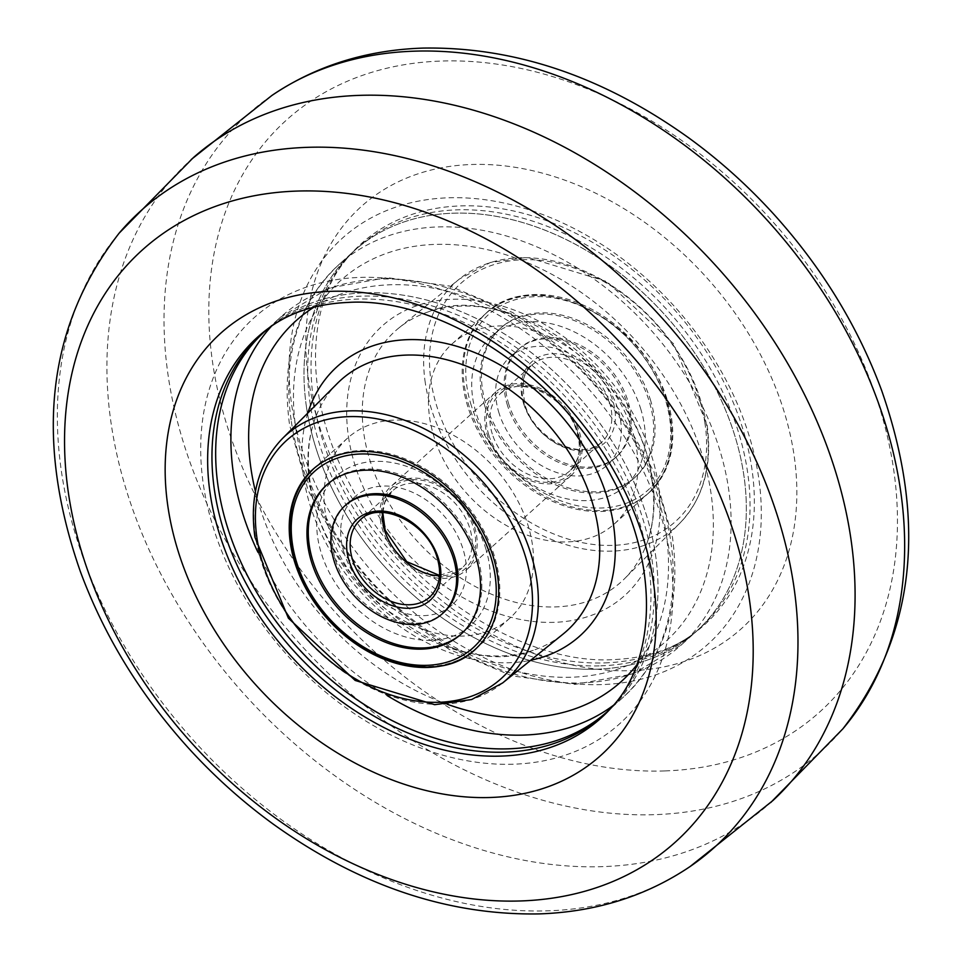 <?xml version="1.0" encoding="UTF-8"?>
<svg xmlns="http://www.w3.org/2000/svg" width="962" height="962" viewBox="0 0 962 962"><rect width="100%" height="100%" fill="white"/><g stroke="black" fill="none" stroke-linecap="round" stroke-linejoin="round"><path stroke-width="0.72" stroke-dasharray="4.81 3.61" d="M613.287 705.519A255.892 188.36 -132 0 0 614.562 704.112A255.892 188.36 -132 0 0 609.692 446.741A255.892 188.36 -132 0 0 361.243 296.164A255.892 188.36 -132 0 0 272.895 325.072A255.892 188.36 -132 0 0 271.368 326.202M606.288 712.529A255.892 188.36 -132 0 0 608.164 710.882A255.892 188.36 -132 0 0 618.326 451.587A255.892 188.36 -132 0 0 364.947 292.821A255.892 188.36 -132 0 0 265.512 330.748A255.892 188.36 -132 0 0 263.672 332.431M193.29 157.684A432.804 318.59 -132 0 0 189.165 161.388A432.804 318.59 -132 0 0 174.964 599.675A432.804 318.59 -132 0 0 602.585 866.63A432.804 318.59 -132 0 0 768.71 804.316A432.804 318.59 -132 0 0 772.835 800.612M600.757 665.836A255.892 188.36 -132 0 0 689.105 636.928A255.892 188.36 -132 0 0 700.204 627.909A255.892 188.36 -132 0 0 710.365 368.626A255.892 188.36 -132 0 0 456.986 209.86A255.892 188.36 -132 0 0 357.539 247.787A255.892 188.36 -132 0 0 347.438 257.888A255.892 188.36 -132 0 0 352.308 515.259A255.892 188.36 -132 0 0 600.757 665.836M597.053 669.179A255.892 188.36 -132 0 0 696.488 631.252A255.892 188.36 -132 0 0 706.661 371.969A255.892 188.36 -132 0 0 453.282 213.191A255.892 188.36 -132 0 0 353.836 251.118A255.892 188.36 -132 0 0 343.674 510.413A255.892 188.36 -132 0 0 597.053 669.179M636.76 449.795A121.188 89.201 48 0 1 614.357 523.941A121.188 89.201 48 0 1 505.687 525.096A121.188 89.201 48 0 1 429.689 418.049A121.188 89.201 48 0 1 452.08 343.915A121.188 89.201 48 0 1 560.762 342.761A121.188 89.201 48 0 1 636.76 449.795M671.572 418.41A121.188 89.201 48 0 1 649.182 492.556A121.188 89.201 48 0 1 540.5 493.71A121.188 89.201 48 0 1 464.502 386.664A121.188 89.201 48 0 1 486.904 312.53A121.188 89.201 48 0 1 595.586 311.375A121.188 89.201 48 0 1 671.572 418.41M652.38 478.619A168.795 124.254 -132 0 0 428.751 311.712A168.795 124.254 -132 0 0 398.893 327.946A168.795 124.254 -132 0 0 363.961 434.403A168.795 124.254 -132 0 0 472.595 585.064A168.795 124.254 -132 0 0 624.747 578.499A168.795 124.254 -132 0 0 643.975 550.48A168.795 124.254 -132 0 0 652.38 478.619M306.565 407.672A255.868 188.336 -132 0 0 467.015 633.669A255.868 188.336 -132 0 0 696.476 631.24A255.868 188.336 -132 0 0 743.77 474.699A255.868 188.336 -132 0 0 583.309 248.701A255.868 188.336 -132 0 0 353.848 251.142A255.868 188.336 -132 0 0 306.565 407.672M291.775 405.411A273.172 201.082 -132 0 0 561.087 682.058A273.172 201.082 -132 0 0 758.561 476.972A273.172 201.082 -132 0 0 489.237 200.324A273.172 201.082 -132 0 0 291.775 405.411M337.253 383.501A168.795 124.254 -132 0 0 318.025 411.52A168.795 124.254 -132 0 0 309.62 483.381A168.795 124.254 -132 0 0 533.249 650.288A168.795 124.254 -132 0 0 563.107 634.054M325.24 512.205A121.188 89.201 48 0 1 347.643 438.059A121.188 89.201 48 0 1 456.313 436.904A121.188 89.201 48 0 1 532.311 543.951A121.188 89.201 48 0 1 509.92 618.085A121.188 89.201 48 0 1 401.238 619.239A121.188 89.201 48 0 1 325.24 512.205M606.757 712.096A255.868 188.336 -132 0 0 608.152 710.858A255.868 188.336 -132 0 0 655.435 554.328A255.868 188.336 -132 0 0 494.985 328.331A255.868 188.336 -132 0 0 265.524 330.76A255.868 188.336 -132 0 0 264.153 332.01M203.439 485.028A273.172 201.082 -132 0 0 472.763 761.676A273.172 201.082 -132 0 0 670.225 556.589A273.172 201.082 -132 0 0 400.913 279.942A273.172 201.082 -132 0 0 203.439 485.028M344.071 552.849A72.715 53.523 48 0 1 354.834 496.837A72.715 53.523 48 0 1 414.574 493.265A72.715 53.523 48 0 1 462.95 548.857A72.715 53.523 48 0 1 452.2 604.857A72.715 53.523 48 0 1 392.448 608.429A72.715 53.523 48 0 1 344.071 552.849M383.982 529.773A54.533 40.139 48 0 1 413.239 479.677A54.533 40.139 48 0 1 473.136 526.779A54.533 40.139 48 0 1 443.879 576.863A54.533 40.139 48 0 1 383.982 529.773M485.594 548.087A100.409 73.918 48 0 1 470.743 625.432A100.409 73.918 48 0 1 388.239 630.363A100.409 73.918 48 0 1 321.428 553.607A100.409 73.918 48 0 1 336.279 476.262A100.409 73.918 48 0 1 418.783 471.332A100.409 73.918 48 0 1 485.594 548.087M295.983 561.808A121.188 89.201 48 0 1 313.913 468.47A121.188 89.201 48 0 1 413.48 462.518A121.188 89.201 48 0 1 494.119 555.146A121.188 89.201 48 0 1 476.19 648.496A121.188 89.201 48 0 1 376.611 654.437A121.188 89.201 48 0 1 295.983 561.808M345.719 505.062A72.715 53.523 -132 0 0 335.606 560.473A72.715 53.523 -132 0 0 383.477 615.812A72.715 53.523 -132 0 0 443.073 613.071M461.616 633.645A100.409 73.918 -132 0 0 477.14 555.723A100.409 73.918 -132 0 0 409.812 478.727A100.409 73.918 -132 0 0 327.176 484.487M488.864 435.221A54.533 40.139 48 0 1 518.121 385.137A54.533 40.139 48 0 1 578.018 432.227A54.533 40.139 48 0 1 548.761 482.323A54.533 40.139 48 0 1 488.864 435.221M499.05 413.143A72.715 53.523 48 0 1 509.8 357.142A72.715 53.523 48 0 1 569.552 353.571A72.715 53.523 48 0 1 617.929 409.151A72.715 53.523 48 0 1 607.166 465.163A72.715 53.523 48 0 1 547.426 468.734A72.715 53.523 48 0 1 499.05 413.143M508.814 404.341A72.715 53.523 48 0 1 519.576 348.34A72.715 53.523 48 0 1 579.316 344.769A72.715 53.523 48 0 1 627.693 400.348A72.715 53.523 48 0 1 616.943 456.349A72.715 53.523 48 0 1 557.202 459.92A72.715 53.523 48 0 1 508.814 404.341M650.348 399.591A100.409 73.918 48 0 1 635.485 476.924A100.409 73.918 48 0 1 552.982 481.854A100.409 73.918 48 0 1 486.171 405.098A100.409 73.918 48 0 1 501.034 327.765A100.409 73.918 48 0 1 583.537 322.835A100.409 73.918 48 0 1 650.348 399.591M640.572 408.393A100.409 73.918 48 0 1 625.721 485.738A100.409 73.918 48 0 1 543.217 490.668A100.409 73.918 48 0 1 476.406 413.913A100.409 73.918 48 0 1 491.257 336.568A100.409 73.918 48 0 1 573.761 331.637A100.409 73.918 48 0 1 640.572 408.393M467.881 406.854A121.188 89.201 48 0 1 485.81 313.504A121.188 89.201 48 0 1 585.389 307.563A121.188 89.201 48 0 1 666.017 400.192A121.188 89.201 48 0 1 648.087 493.53A121.188 89.201 48 0 1 548.52 499.482A121.188 89.201 48 0 1 467.881 406.854M507.515 405.519A72.715 53.523 48 0 1 546.524 338.732A72.715 53.523 48 0 1 626.394 401.527A72.715 53.523 48 0 1 587.373 468.302A72.715 53.523 48 0 1 507.515 405.519M484.86 406.277A100.409 73.918 48 0 1 538.744 314.057A100.409 73.918 48 0 1 649.037 400.769A100.409 73.918 48 0 1 595.165 492.989A100.409 73.918 48 0 1 484.86 406.277M462.95 504.882A56.265 41.414 48 0 1 466.233 570.069A56.265 41.414 48 0 1 394.167 551.659A56.265 41.414 48 0 1 390.885 486.483A56.265 41.414 48 0 1 462.95 504.882M567.833 410.341A56.265 41.414 48 0 1 571.115 475.517A56.265 41.414 48 0 1 499.05 457.118A56.265 41.414 48 0 1 495.767 391.931A56.265 41.414 48 0 1 567.833 410.341M614.562 704.112L612.109 706.866A256.445 188.768 -132 0 0 605.735 449.194A256.445 188.768 -132 0 0 357.263 299.11A256.445 188.768 -132 0 0 269.901 327.236L272.895 325.072M119.156 233.141A428.451 315.38 -132 0 0 134.572 662.746A428.451 315.38 -132 0 0 548.027 910.822A428.451 315.38 -132 0 0 690.103 866.534M271.897 95.466A428.451 315.38 -132 0 0 220.406 530.771A428.451 315.38 -132 0 0 654.701 814.658A428.451 315.38 -132 0 0 842.844 728.859M665.043 770.923A398.364 293.23 -132 0 0 878.787 405.038A398.364 293.23 -132 0 0 441.221 61.051A398.364 293.23 -132 0 0 227.465 426.924A398.364 293.23 -132 0 0 665.043 770.923M631.132 670.67A284.043 209.079 -132 0 0 783.537 409.8A284.043 209.079 -132 0 0 471.548 164.514A284.043 209.079 -132 0 0 319.143 425.396A284.043 209.079 -132 0 0 631.132 670.67M604.737 662.89A256.445 188.768 -132 0 0 692.099 634.764A256.445 188.768 -132 0 0 719.72 374.182A256.445 188.768 -132 0 0 460.654 205.904A256.445 188.768 -132 0 0 349.891 255.134A256.445 188.768 -132 0 0 356.265 512.806A256.445 188.768 -132 0 0 604.737 662.89M704.99 423.533A160.293 117.989 -132 0 0 546.957 261.207A160.293 117.989 -132 0 0 431.096 381.541A160.293 117.989 -132 0 0 589.117 543.879A160.293 117.989 -132 0 0 704.99 423.533M425.3 382.876A164.622 121.176 48 0 1 459.367 279.052A164.622 121.176 48 0 1 606.06 282.167A164.622 121.176 48 0 1 706.589 425.998A164.622 121.176 48 0 1 679.629 523.4A164.622 121.176 48 0 1 531.252 529.809A164.622 121.176 48 0 1 425.3 382.876M348.509 437.061A181.289 133.453 -132 0 0 527.248 620.658A181.289 133.453 -132 0 0 658.297 484.547A181.289 133.453 -132 0 0 479.569 300.95A181.289 133.453 -132 0 0 348.509 437.061M291.33 421.404A255.868 188.336 -132 0 0 451.791 647.402A255.868 188.336 -132 0 0 681.24 644.973A255.868 188.336 -132 0 0 728.535 488.431A255.868 188.336 -132 0 0 568.085 262.434A255.868 188.336 -132 0 0 338.624 264.875A255.868 188.336 -132 0 0 291.33 421.404M295.899 428.992A242.881 178.788 -132 0 0 535.341 674.963A242.881 178.788 -132 0 0 710.918 492.616A242.881 178.788 -132 0 0 471.464 246.645A242.881 178.788 -132 0 0 295.899 428.992M502.633 682.948A164.622 121.176 48 0 1 355.94 679.833A164.622 121.176 48 0 1 255.411 536.002A164.622 121.176 48 0 1 282.371 438.6M307.852 413.011A181.289 133.453 -132 0 0 303.703 477.453A181.289 133.453 -132 0 0 530.711 660.245M613.552 705.206A255.868 188.336 -132 0 0 623.376 697.125A255.868 188.336 -132 0 0 670.67 540.596A255.868 188.336 -132 0 0 510.209 314.598A255.868 188.336 -132 0 0 280.76 317.027A255.868 188.336 -132 0 0 271.705 325.974M636.664 665.055A242.881 178.788 -132 0 0 666.101 533.008A242.881 178.788 -132 0 0 526.479 326.19A242.881 178.788 -132 0 0 314.021 307.131M257.876 552.152A255.868 188.336 -132 0 0 387.157 695.574M255.423 491.39A242.881 178.788 -132 0 0 447.33 704.292M382.479 512.481A51.936 38.227 48 0 1 392.484 490.873L360.269 519.901A51.936 38.227 48 0 1 402.946 517.352A51.936 38.227 48 0 1 437.506 557.046A51.936 38.227 48 0 1 429.822 597.053L462.025 568.025A51.936 38.227 48 0 1 439.49 575.733M382.792 512.493L384.86 502.332L392.484 490.873A51.936 38.227 48 0 1 435.149 488.323A51.936 38.227 48 0 1 469.709 528.018A51.936 38.227 48 0 1 462.025 568.025L439.514 575.432M492.291 433.982A51.936 38.227 48 0 1 499.975 393.975A51.936 38.227 48 0 1 542.652 391.426A51.936 38.227 48 0 1 577.2 431.12A51.936 38.227 48 0 1 569.516 471.127A51.936 38.227 48 0 1 526.851 473.677A51.936 38.227 48 0 1 492.291 433.982M609.415 402.092A51.936 38.227 48 0 1 601.731 442.099A51.936 38.227 48 0 1 559.054 444.648A51.936 38.227 48 0 1 524.494 404.954A51.936 38.227 48 0 1 532.178 364.947A51.936 38.227 48 0 1 574.855 362.397A51.936 38.227 48 0 1 609.415 402.092M523.677 403.848A54.533 40.139 48 0 1 552.934 353.751A54.533 40.139 48 0 1 612.842 400.853A54.533 40.139 48 0 1 583.573 450.937A54.533 40.139 48 0 1 523.677 403.848M471.308 405.603A118.591 87.289 48 0 1 534.944 296.681A118.591 87.289 48 0 1 665.199 399.086A118.591 87.289 48 0 1 601.575 508.008A118.591 87.289 48 0 1 471.308 405.603M261.796 334.091L280.76 317.027L328.896 288.095L386.94 277.609L449.903 286.099L512.806 312.578L570.707 354.774L619.035 409.247L653.883 471.633L672.414 536.976C681.469 603.895 665.115 657.274 623.376 697.125L604.461 714.213M191.21 159.512L189.165 161.388M770.79 802.488L768.71 804.316M347.438 257.888L349.891 255.134C306.505 301.118 301.683 396.152 349.976 484.463C403.018 588.407 523.508 665.367 613.744 659.583C644.901 658.236 671.019 649.963 692.099 634.764L689.105 636.928M357.539 247.787L338.624 264.875C296.885 304.726 280.531 358.104 289.586 425.024L308.117 490.367L342.965 552.753L391.293 607.226L449.194 649.422L512.097 675.901L575.06 684.391L633.104 673.905L681.24 644.973L700.204 627.909M649.182 492.556L614.357 523.941M398.893 327.946L459.367 279.052L490.379 262.47L527.296 257.311L606.83 281.553L673.604 343.819L707.094 424.855C712.614 465.512 703.462 498.352 679.629 523.4L624.747 578.499M428.751 311.712C508.261 278.884 641.401 377.02 651.983 480.579C655.735 507.034 653.066 530.327 643.975 550.48M486.904 312.53L452.08 343.915M312.818 469.444L347.643 438.059M533.249 650.288C453.739 683.116 320.599 584.98 310.017 481.421C306.265 454.966 308.934 431.673 318.025 411.52M475.096 649.47L509.92 618.085M346.368 504.473L354.834 496.837M443.735 612.481L452.2 604.857M460.966 634.235L470.743 625.432M326.515 485.076L336.279 476.262M499.975 393.975C518.807 373.821 567.327 396.428 576.851 431.83C581.757 447.979 579.304 461.075 569.516 471.127L601.731 442.099C582.9 462.253 534.379 439.646 524.843 404.244C521.464 381.794 523.905 368.699 532.178 364.947L499.975 393.975M509.8 357.142L519.576 348.34M607.166 465.163L616.943 456.349M625.721 485.738L635.485 476.924M485.81 313.504C533.645 264.923 644.263 318.278 666.377 399.483C677.777 438.997 671.68 470.346 648.087 493.53M491.257 336.568L501.034 327.765M571.115 475.517L466.233 570.069M495.767 391.931L390.885 486.483"/><path stroke-width="1.44" d="M271.368 326.202A255.892 188.36 -132 0 0 261.796 334.091A255.892 188.36 -132 0 0 251.635 593.374A255.892 188.36 -132 0 0 505.014 752.14A255.892 188.36 -132 0 0 604.461 714.213A255.892 188.36 -132 0 0 613.287 705.519M263.672 332.431A255.892 188.36 -132 0 0 256.181 591.474A255.892 188.36 -132 0 0 508.718 748.809A255.892 188.36 -132 0 0 606.288 712.529M690.103 866.534L772.835 800.612A432.804 318.59 -132 0 0 787.036 362.325A432.804 318.59 -132 0 0 359.415 95.37A432.804 318.59 -132 0 0 193.29 157.684L119.156 233.141C47.186 326.106 34.199 438.768 80.219 571.151C103.824 635.088 139.502 693.602 187.229 746.692C213.456 775.685 242.135 801.502 273.28 824.145C359.054 885.593 447.739 915.511 539.333 913.9C595.923 911.928 646.187 896.139 690.103 866.534A428.451 315.38 -132 0 0 741.594 431.229A428.451 315.38 -132 0 0 307.299 147.342A428.451 315.38 -132 0 0 119.156 233.141M563.107 634.054A168.795 124.254 -132 0 0 598.039 527.597A168.795 124.254 -132 0 0 489.405 376.936A168.795 124.254 -132 0 0 337.253 383.501L282.371 438.6A164.622 121.176 48 0 1 430.748 432.191A164.622 121.176 48 0 1 536.7 579.124A164.622 121.176 48 0 1 502.633 682.948L563.107 634.054M290.428 543.59A121.188 89.201 48 0 1 312.818 469.444A121.188 89.201 48 0 1 421.5 468.29A121.188 89.201 48 0 1 497.498 575.336A121.188 89.201 48 0 1 475.096 649.47A121.188 89.201 48 0 1 366.414 650.625A121.188 89.201 48 0 1 290.428 543.59M264.153 332.01A255.868 188.336 -132 0 0 218.23 487.301A255.868 188.336 -132 0 0 377.633 712.686A255.868 188.336 -132 0 0 606.757 712.096M334.307 561.652A72.715 53.523 48 0 1 345.057 505.651A72.715 53.523 48 0 1 404.798 502.08A72.715 53.523 48 0 1 453.186 557.659A72.715 53.523 48 0 1 442.424 613.66A72.715 53.523 48 0 1 382.684 617.231A72.715 53.523 48 0 1 334.307 561.652M475.829 556.902A100.409 73.918 48 0 1 460.966 634.235A100.409 73.918 48 0 1 378.463 639.165A100.409 73.918 48 0 1 311.652 562.409A100.409 73.918 48 0 1 326.515 485.076A100.409 73.918 48 0 1 409.018 480.146A100.409 73.918 48 0 1 475.829 556.902M443.073 613.071A72.715 53.523 -132 0 0 454.485 556.481A72.715 53.523 -132 0 0 405.603 500.661A72.715 53.523 -132 0 0 345.719 505.062M327.176 484.487A100.409 73.918 -132 0 0 312.963 561.231A100.409 73.918 -132 0 0 379.268 637.746A100.409 73.918 -132 0 0 461.616 633.645M501.346 756.096A256.445 188.768 -132 0 0 612.109 706.866C655.495 660.882 660.317 565.848 612.024 477.537C558.982 373.593 438.492 296.633 348.256 302.417C317.099 303.764 290.981 312.037 269.901 327.236A256.445 188.768 -132 0 0 242.28 587.818A256.445 188.768 -132 0 0 501.346 756.096M330.868 291.33A284.043 209.079 -132 0 0 178.463 552.2A284.043 209.079 -132 0 0 490.452 797.486A284.043 209.079 -132 0 0 642.856 536.604A284.043 209.079 -132 0 0 330.868 291.33M296.957 191.077A398.364 293.23 -132 0 0 83.213 556.962A398.364 293.23 -132 0 0 520.779 900.949A398.364 293.23 -132 0 0 734.535 535.076A398.364 293.23 -132 0 0 296.957 191.077M770.79 802.488L842.844 728.859A428.451 315.38 -132 0 0 827.428 299.254A428.451 315.38 -132 0 0 413.973 51.178A428.451 315.38 -132 0 0 271.897 95.466L191.21 159.512M257.01 538.467A160.293 117.989 -132 0 0 415.043 700.793A160.293 117.989 -132 0 0 530.904 580.459A160.293 117.989 -132 0 0 372.883 418.121A160.293 117.989 -132 0 0 257.01 538.467M530.711 660.245A181.289 133.453 -132 0 0 613.491 524.939A181.289 133.453 -132 0 0 468.326 350.084A181.289 133.453 -132 0 0 307.852 413.011M271.705 325.974A255.868 188.336 -132 0 0 233.465 473.569A255.868 188.336 -132 0 0 257.876 552.152M314.021 307.131A242.881 178.788 -132 0 0 251.082 469.384A242.881 178.788 -132 0 0 255.423 491.39M387.157 695.574A255.868 188.336 -132 0 0 613.552 705.206M447.33 704.292A242.881 178.788 -132 0 0 636.664 665.055M352.585 559.908A51.936 38.227 48 0 1 360.269 519.901C379.1 499.759 427.621 522.354 437.157 557.756C442.051 573.905 439.61 587 429.822 597.053A51.936 38.227 48 0 1 387.145 599.603A51.936 38.227 48 0 1 352.585 559.908M349.158 561.147A54.533 40.139 48 0 1 378.427 511.062A54.533 40.139 48 0 1 438.323 558.152A54.533 40.139 48 0 1 409.066 608.249A54.533 40.139 48 0 1 349.158 561.147M439.49 575.733A51.936 38.227 48 0 1 384.8 530.88A51.936 38.227 48 0 1 382.479 512.481M296.801 562.914A118.591 87.289 48 0 1 360.425 453.992A118.591 87.289 48 0 1 490.692 556.397A118.591 87.289 48 0 1 427.056 665.319A118.591 87.289 48 0 1 296.801 562.914M842.844 728.859C914.814 635.894 927.801 523.232 881.781 390.849C858.176 326.912 822.498 268.398 774.771 215.308C748.544 186.315 719.865 160.498 688.72 137.855C602.946 76.407 514.261 46.489 422.667 48.1C366.077 50.072 315.813 65.861 271.897 95.466M282.371 438.6C258.537 463.648 249.386 496.488 254.906 537.145L288.396 618.181L355.17 680.447L434.704 704.689L471.62 699.53L502.633 682.948M345.057 505.651L346.368 504.473M382.792 512.493L385.149 530.17L406.734 561.664L439.514 575.432M442.424 613.66L443.735 612.481M313.913 468.47C290.32 491.654 284.223 523.003 295.623 562.517C317.737 643.71 428.355 697.077 476.19 648.496"/></g></svg>
